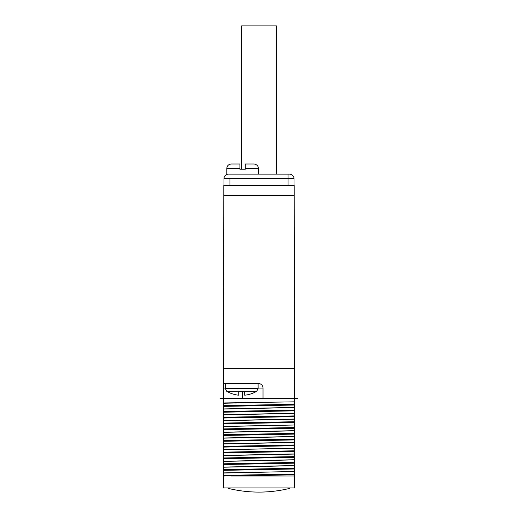 <?xml version="1.0" encoding="UTF-8"?>
<svg xmlns="http://www.w3.org/2000/svg" width="518" height="518" viewBox="0 0 518 518"><rect width="100%" height="100%" fill="white"/><g stroke="black" fill="none" stroke-linecap="round" stroke-linejoin="round"><path stroke-width="0.78" d="M241.634 169.224L241.634 25.9L276.366 25.9L276.366 174.145M263.027 388.053A4.474 4.474 0 0 0 258.553 383.579L223.523 383.579L223.821 185.321L294.179 185.321L294.477 398.484L263.027 398.484L263.027 388.053L258.106 388.053M223.821 195.759L294.179 195.759M223.821 368.674L294.179 368.674M230.827 476.003L294.477 476.003L294.477 487.924L223.523 487.924L223.523 476.003L294.477 474.799L294.477 471.516L223.523 473.038L223.523 476.003M294.477 476.003L294.477 474.799M223.523 408.935L294.477 407.413L294.477 401.839L223.523 402.959L223.523 472.889L294.477 471.516M294.477 471.367L294.477 448.258L223.523 449.779M223.523 449.63L294.477 448.258M294.477 448.109L294.477 425.006L223.523 426.528M223.523 426.379L294.477 425.006M294.477 424.857L294.477 407.413M297.753 398.484L294.477 398.484L294.477 402.959M225.311 388.053L223.523 388.053L223.523 398.569M223.523 388.053L223.523 383.579M223.523 402.959L223.523 398.484L263.027 398.484M223.523 405.652L294.477 404.286M236.486 402.959L223.523 403.269M223.523 406.397L294.477 405.031M223.523 409.084L294.477 407.562M223.523 411.467L294.477 410.101M223.523 412.211L294.477 410.845M223.523 414.75L294.477 413.228M223.523 414.899L294.477 413.377M223.523 417.281L294.477 415.915M223.523 418.026L294.477 416.66M223.523 420.564L294.477 419.043M223.523 420.713L294.477 419.191M223.523 423.096L294.477 421.73M223.523 423.841L294.477 422.474M223.523 428.91L294.477 427.544M223.523 429.655L294.477 428.289M223.523 432.193L294.477 430.672M223.523 432.342L294.477 430.821M223.523 434.725L294.477 433.359M223.523 435.47L294.477 434.103M223.523 438.001L294.477 436.486M223.523 438.15L294.477 436.635M223.523 440.533L294.477 439.167M223.523 441.284L294.477 439.911M223.523 443.816L294.477 442.294M223.523 443.965L294.477 442.443M223.523 446.348L294.477 444.981M223.523 447.092L294.477 445.726M223.523 452.162L294.477 450.796M223.523 452.907L294.477 451.541M223.523 455.445L294.477 453.923M223.523 455.594L294.477 454.072M223.523 457.977L294.477 456.611M223.523 458.721L294.477 457.355M223.523 461.26L294.477 459.738M223.523 461.409L294.477 459.887M223.523 463.791L294.477 462.425M223.523 464.536L294.477 463.17M223.523 467.074L294.477 465.552M223.523 467.223L294.477 465.701M223.523 469.606L294.477 468.24M223.523 470.35L294.477 468.984M223.523 475.414L294.477 474.048M228.444 487.924L228.444 488.416A128.645 128.645 0 0 0 289.556 488.416L289.556 487.924M227.538 391.75L238.727 391.75L238.727 395.208A29.662 29.662 0 0 1 227.538 391.75L226.8 391.478L225.311 388.494L258.106 388.494L256.617 391.478L255.879 391.75L244.69 391.75L244.69 395.208A29.662 29.662 0 0 0 255.879 391.75M238.727 391.478L244.69 391.478M294.03 185.321L294.03 178.613A4.474 4.474 0 0 0 289.556 174.145A4.474 4.474 0 0 1 294.03 178.613L288.066 178.613L288.066 185.321M223.97 185.321L223.97 178.613L288.066 178.613L288.066 174.145L289.556 174.145M245.286 168.479L258.404 168.479L258.223 167.23C258.476 167.379 257.284 164.161 253.93 164.005L245.286 164.005L245.286 169.224L239.918 169.224L239.918 168.479L226.8 168.479L226.8 174.145L288.066 174.145L288.066 178.613M258.404 168.479L258.404 174.145M228.444 174.145A4.474 4.474 90 0 0 223.97 178.613A4.474 4.474 90 0 1 228.444 174.145M239.918 168.479L239.918 164.005L231.274 164.005L239.918 164.005M242.456 398.484L242.456 391.478M229.934 185.321L229.934 178.613M223.523 398.484L220.247 398.484M258.106 383.579L258.106 388.494M225.311 383.579L225.311 388.494M226.8 168.479C227.065 165.76 228.555 164.271 231.274 164.005"/></g></svg>
